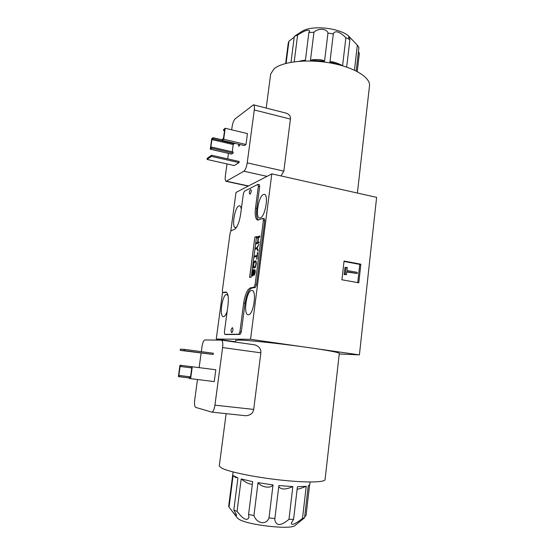 <?xml version="1.0" encoding="UTF-8"?>
<svg xmlns="http://www.w3.org/2000/svg" width="555" height="555" viewBox="0 0 555 555"><rect width="100%" height="100%" fill="white"/><g stroke="black" fill="none" stroke-linecap="round" stroke-linejoin="round"><path stroke-width="0.83" d="M226.135 413.648L219.267 466.02L221.896 468.233C229.34 472.021 255.723 477.404 281.413 480.137C307.137 482.899 325.792 482.385 325.098 479.388L339.306 353.403C339.514 352.647 331.21 350.989 314.387 348.429L302.857 346.785C276.772 343.177 246.573 340.055 238.636 340.069L235.736 340.451M219.267 466.02L219.322 465.617M197.497 379.571L194.722 399.843C194.25 404.109 194.583 406.628 195.7 407.405L211.802 412.122C213.175 411.865 214.223 409.541 214.931 405.164L222.611 347.576L260.857 352.827C261.121 348.942 259.074 346.278 254.703 344.822L254.447 344.787M260.857 352.827L253.697 409.417C252.997 413.281 250.347 415.383 245.747 415.737L211.802 412.122M245.386 415.688L245.747 415.737M222.611 347.576C223.061 343.198 222.652 340.721 221.389 340.132L204.913 339.944C203.643 340.354 202.665 342.629 201.985 346.778L201.319 351.641M201.111 353.147L199.127 367.639M180.215 350.358L213.162 354.458L213.328 353.251L184.392 349.379L180.382 349.164L180.215 350.358L184.225 350.594L184.392 349.379M190.462 377.386L189.435 377.261L189.269 378.503L214.23 381.59L215.819 369.748L179.966 365.232L178.377 376.567L179.605 376.789L179.771 375.596L178.849 375.437L180.111 366.453L181.034 366.571L181.201 365.384M213.162 354.458L184.225 350.594M190.747 367.792L181.034 366.571M190.531 376.859L178.849 375.437M190.525 376.907L179.771 375.596M189.338 377.969L179.605 376.789M190.913 366.605L190.74 367.84L191.759 367.972L190.455 377.435L189.435 377.261M190.622 378.739L192.273 366.772M302.857 346.785L250.534 339.299L271.811 173.875L376.623 197.358L359.411 354.874L314.387 348.429M359.411 354.874L339.244 353.986M341.929 279.782L358.794 282.807L360.854 264.208L344.065 261.037L341.929 279.782M357.399 193.05L369.429 86.434C371.323 78.075 355.207 67.606 331.543 63.194C307.928 58.712 282.446 61.487 274.073 68.841L270.68 73.961L270.528 75.14M227.009 163.926L225.365 175.977C224.99 179.133 225.233 180.916 226.093 181.325L243.874 171.224C245.393 169.962 246.51 167.173 247.225 162.851L254.273 109.959C254.627 106.928 254.363 105.214 253.503 104.819L235.091 118.895C233.731 120.303 232.725 122.981 232.08 126.915L231.678 129.815M228.459 153.374L227.703 158.89M322.143 185.148L333.243 187.639M254.273 109.959L290.418 119.089C290.758 116.383 289.377 114.413 286.29 113.178L253.503 104.819M290.418 119.089L283.834 171.148L281.045 175.942M207.05 159.452L234.266 165.55L239.018 162.608L239.17 161.484L211.552 155.233L207.209 158.335L207.05 159.452L211.393 156.371L211.552 155.233M210.269 149.212L231.588 154.096L233.038 153.131L233.183 152.042L211.767 147.11L210.754 147.866L211.92 139.576L212.933 138.785L213.085 137.689L211.732 138.743L210.269 149.212L211.615 148.206L211.767 147.11M232.226 151.82L233.218 144.55L234.383 143.204M222.208 140.353L244.401 145.556L245.99 144.494L247.447 133.602L225.205 128.254L223.721 129.412L223.568 130.55L224.678 129.69L223.478 138.382L222.368 139.208L222.208 140.353L223.693 139.249L225.205 128.254M238.615 144.196L238.803 146.423L239.92 144.501M239.018 162.608L211.393 156.371M222.277 139.846L213.085 137.689M234.307 143.794L212.933 138.785M233.218 144.55L211.92 139.576M233.038 153.131L211.615 148.206M224.525 130.779L223.568 130.55M245.99 144.494L223.693 139.249M294.205 37.178L288.94 41.216L286.096 63.346M288.94 41.216L288.218 43.325L285.631 63.471M358.398 51.858L359.383 53.176L357.267 71.56M354.451 70.166L357.344 45.184L358.912 47.453L356.185 71.005M299.873 61.223L305.375 60.516L308.871 32.578L313.95 32.245L310.474 60.259L324.55 61.126L327.963 33.029L333.319 33.945L329.934 62.028L342.588 65.643L345.883 37.719L349.9 39.606L346.674 67.093M291 62.292L294.303 36.443L297.619 34.986L294.212 61.792M308.871 32.578L309.697 31.094C308.698 29.193 304.674 30.49 297.619 34.986M327.963 33.029C326.881 28.458 318.029 28.021 313.95 32.245M345.883 37.719C339.764 31.677 335.567 30.268 333.291 33.494L333.319 33.945M357.344 45.184L355.193 42.915C350.968 38.357 348.734 36.47 348.478 37.268L349.9 39.606M300.976 32.03L302.031 31.344C312.34 24.462 342.726 28.298 349.9 37.386L352.813 40.432M294.303 36.443L297.674 34.174M342.588 65.643C336.719 62.743 332.514 61.432 329.968 61.723M324.55 61.126C323.031 59.496 314.345 58.962 310.474 60.259M305.43 60.051L299.284 61.265M271.811 173.875L235.993 192.446L230.811 230.963M250.534 339.299L216.263 339.063L222.541 292.416M236.77 226.967L235.334 227.578C231.456 227.349 234.73 207.362 238.872 205.919L239.621 205.808C240.481 206.023 241.036 207.195 241.279 209.311M263.382 194.507L264.367 194.368C268.932 194.625 265.179 216.665 260.35 217.928L259.504 218.018C254.988 217.685 258.533 196.248 263.382 194.507M227.134 311.48C225.975 314.747 224.775 316.482 223.533 316.69L223.29 316.676C219.065 316.537 222.25 294.622 226.509 294.455L228.056 295.607M251.561 290.487L252.019 290.487C257.083 290.605 253.475 315.046 248.418 314.768L248.099 314.761C243.076 314.525 246.489 290.737 251.561 290.487M223.88 292.686L226.551 292.291M226.038 334.533L240.169 334.408L241.286 331.987L245.039 303.19L243.687 302.968C245.095 294.268 247.37 289.224 250.506 287.837L253.906 287.268L255.085 284.673L263.368 220.474L262.973 218.399L257.707 220.12C255.466 219.128 254.731 215.118 255.494 208.09L258.346 186.279L257.811 184.413L244.394 191.225L243.354 193.785L240.586 214.535C239.233 222.652 237.186 227.619 234.446 229.43L231.067 230.741L230.075 233.149L222.361 290.438L222.687 292.506L225.961 292.034C228.133 293.019 228.813 297.286 228.022 304.841L224.386 332.084L224.768 334.36L238.81 334.207L239.926 331.786L243.687 302.968M262.973 218.399L264.333 218.677L264.728 220.744L256.466 284.902L255.286 287.497L251.873 288.066C248.723 289.453 246.448 294.49 245.039 303.19M258.013 184.378L259.324 184.662L259.657 186.563L256.812 208.368C256.112 214.528 256.639 218.441 258.408 220.099M235.563 341.776L216.263 339.063M256.764 238.033L258.165 237.575L257.534 242.445L256.139 242.882L256.001 243.923L258.998 242.993L259.136 241.938L257.915 242.327L258.547 237.443L259.768 237.041L259.906 235.993L256.903 236.999L256.764 238.033M257.957 251.061L258.096 250.007L257.173 248.085L258.817 244.394L256.986 247.634L255.46 248.092L255.328 249.133L256.847 248.682L257.957 251.061M256.909 259.15L257.777 252.463L257.09 255.362L254.426 256.091L254.287 257.138L256.951 256.417L256.909 259.15M256.361 263.382L256.001 260.912L254.752 261.065L254.114 261.731L253.198 265.512L253.552 267.975L254.794 267.857L255.439 267.191L256.361 263.382M254.294 274.135L254.155 275.197L254.689 274.392L255.265 271.86L255.092 269.841L254.606 269.779L253.129 274.552L252.56 274.676L253.475 269.529L252.511 271.277L252.102 274.427L252.504 276.05L253.115 275.585L254.662 270.791L254.287 275.058M254.87 237.11L249.618 277.451L251.283 277.111L256.556 236.548L254.87 237.11L249.736 277.424M249.681 193.917L250.125 194.16C251.408 192.058 251.616 190.483 250.749 189.435L250.596 189.553M232.177 327.887L232.496 327.7C233.308 329.33 233.093 330.981 231.844 332.66L231.504 332.383M258.165 237.575L257.645 242.466L256.25 242.903L256.126 243.888M256.903 236.999L256.889 237.991M259.9 236.055L257.014 237.02M257.915 242.327L259.13 242.001M256.847 248.682L257.978 250.881M255.46 248.092L255.446 249.098M256.986 247.634L255.571 248.113M258.783 244.679L257.097 247.655M256.951 256.417L256.708 259.199M254.426 256.091L254.405 257.104M257.09 255.362L254.537 256.112M257.451 252.553L257.208 255.383M253.184 267.045L253.462 267.704M253.149 266.372L253.295 267.066M253.198 265.512L253.26 266.393M253.378 264.118L253.316 265.533M253.559 263.23L253.496 264.138M253.774 262.494L253.67 263.25M254.114 261.731L253.885 262.515M254.412 261.322L254.232 261.752M255.793 260.85L254.87 261.086M255.571 261.877L256.119 262.806L255.557 266.185L254.093 267.045L253.552 266.109L253.912 263.306L254.62 262.113L255.571 261.877L255.945 262.293L255.91 264.908M255.8 264.888L255.21 266.567L253.982 267.024M254.613 273.553L254.558 273.948M254.745 273.004L254.731 273.573M254.884 271.943L254.863 273.025M254.891 271.43L255.002 271.964M254.828 270.93L255.002 271.45M252.136 275.107L252.414 275.773M252.102 274.427L252.254 275.12M252.157 273.566L252.22 274.447M252.338 272.165L252.268 273.587M252.511 271.277L252.449 272.186M252.816 270.354L252.629 271.291M253.198 269.758L252.927 270.375M253.129 274.552L253.004 274.968M253.323 273.997L253.24 274.572M253.475 273.282L253.434 274.017M253.614 272.227L253.593 273.303M253.767 271.506L253.725 272.241M253.989 270.778L253.885 271.527M254.329 270.014L254.1 270.791M256.549 236.61L254.981 237.131M360.854 264.208L359.744 264.409L344.017 261.44M357.725 282.613L359.744 264.409M346.486 274.621L344.176 274.572L344.981 267.454L347.298 267.489L346.958 270.493L357.288 272.394L357.163 273.518L346.826 271.617L346.486 274.621L345.252 274.399L346.056 267.26M357.163 273.518L346.785 271.992M345.252 274.399L344.176 274.572M229.042 507.11L232.566 511.717L235.986 515.567L236.479 515.553C236.707 515.04 235.82 513.222 233.822 510.094L237.928 477.924L233.1 475.51L229.042 507.11L228.681 506.111L232.76 474.525M233.787 476.065L236.062 477.793M233.822 510.094L237.068 511.321C243.139 519.32 247.086 521.36 248.917 517.42L248.584 514.45L253.94 515.553C256.805 523.781 266.338 525.321 269.015 517.891L274.892 518.523L274.711 519.327C275.967 526.189 280.719 526.196 288.975 519.348L293.588 519.327L291.299 523.046C291.347 525.758 295.08 524.211 302.496 518.425L304.556 517.787L295.232 525.328C292.18 530.164 246.559 525.065 238.504 518.946L237.047 517.614M248.584 514.45L252.685 481.678L241.182 478.958L237.068 511.321M258.019 482.677C261.447 487.387 270.694 488.768 273.025 484.904L258.019 482.677L253.94 515.553M273.025 484.904L269.015 517.891M278.742 486.624C281.066 489.767 285.769 489.76 292.846 486.596L278.867 485.563L274.892 518.523M292.846 486.596L288.975 519.348M297.119 489.246C299.02 489.01 302.059 488.025 306.221 486.298L297.418 486.721L293.588 519.327M306.221 486.298L302.496 518.425M310.127 481.997L309.829 484.577L308.247 485.868L304.556 517.787M309.551 485.223L306.055 515.512L304.688 516.677M241.182 478.958C246.309 482.912 250.041 484.626 252.379 484.106M214.931 405.164L253.697 409.417M226.579 181.228L248.508 185.96M243.874 171.224L267.004 176.365M247.225 162.851L283.834 171.148M259.657 186.563L258.346 186.279M256.812 208.368L255.494 208.09M264.728 220.744L263.368 220.474M256.466 284.902L255.085 284.673M255.286 287.497L253.906 287.268M251.873 288.066L250.506 287.837M241.286 331.987L239.926 331.786M240.169 334.408L238.81 334.207M226.1 334.547L224.803 334.36M226.364 292.173L225.538 292.041M224.012 292.714L222.756 292.506M235.75 340.319L235.514 342.116M254.703 344.822L221.389 340.132M270.68 73.961L266.213 108.058M248.231 186.105L226.093 181.325M288.274 43.033L285.645 63.464M302.031 31.344L297.071 34.57M302.142 60.564L299.332 61.258M226.072 334.547L224.768 334.36M223.942 292.714L222.687 292.506M250.666 189.491C249.306 190.774 248.994 192.28 249.722 194.007M232.254 327.811C230.949 329.205 230.72 330.766 231.56 332.48M233.093 471.965L228.681 506.236M237.353 518.016L232.566 511.717M248.959 517.052L248.917 517.42"/></g></svg>

